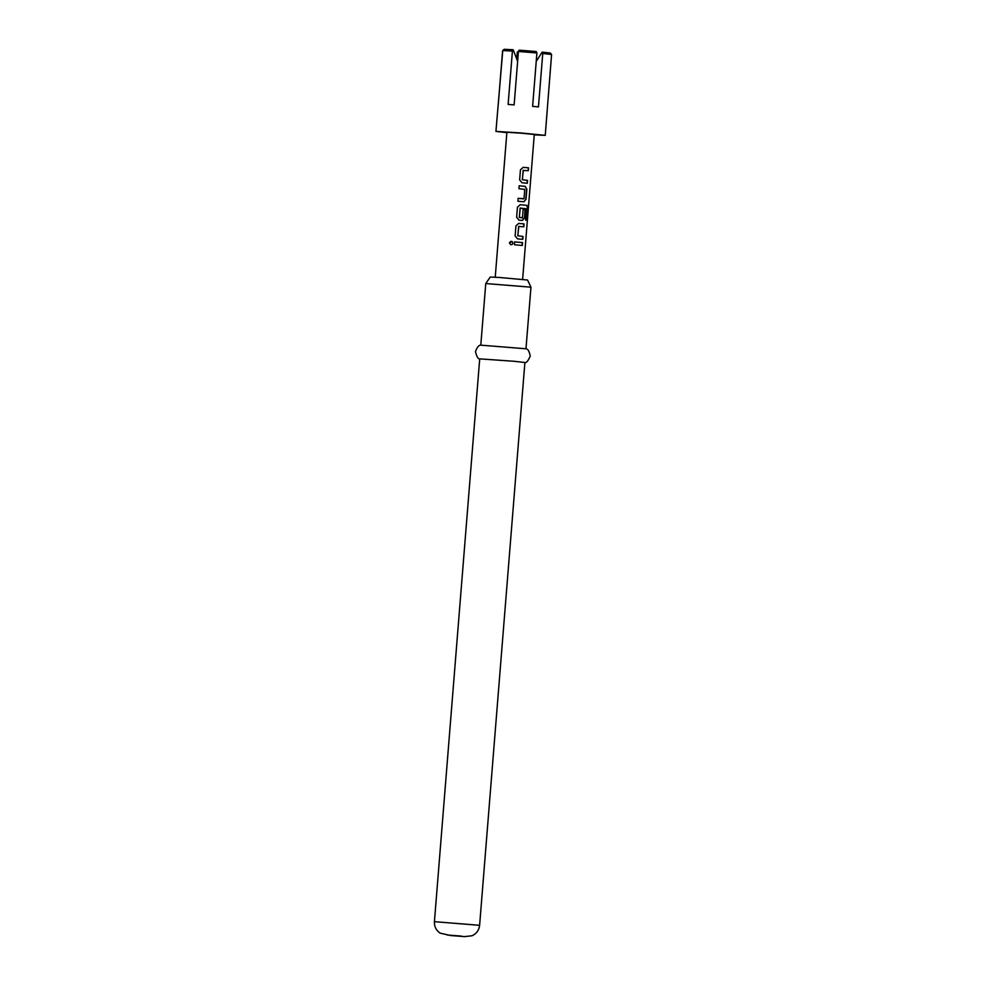 <?xml version="1.0" encoding="UTF-8"?>
<svg xmlns="http://www.w3.org/2000/svg" width="986" height="986" viewBox="0 0 986 986"><rect width="100%" height="100%" fill="white"/><g stroke="black" fill="none" stroke-linecap="round" stroke-linejoin="round"><path stroke-width="1.48" d="M509.405 242.889L512.215 241.619L512.979 243.172L511.968 244.59L510.649 244.725L509.442 242.901C510.785 240.72 511.956 240.818 512.954 243.185L511.993 244.59M536.914 52.961L518.439 51.469L519.203 50.175L527.793 50.841L536.298 51.555L536.914 52.961L532.613 106.365L538.455 106.907L542.756 53.503L542.14 52.098L536.963 60.331M534.252 134.848L545.246 135.365L521.224 132.974L495.933 131.397L506.866 132.654M542.14 52.098L550.311 53.022L551.581 54.501L545.246 135.365M551.581 54.501L542.756 53.503M516.726 58.938L517.268 52.209L518.747 50.939M485.765 283.549L490.264 277.029L499.89 277.51L527.547 280.024L530.961 287.185L485.765 283.549L480.798 345.162L525.969 348.785L530.961 287.197M514.1 361.283L524.897 362.503L479.615 925.312L434.419 921.676L479.701 358.867L514.1 361.283M521.976 182.767L519.634 179.859L520.448 169.802L523.221 167.337L528.558 167.83L528.323 170.714L523.147 170.418L522.407 179.711L527.547 180.389L527.313 183.273L521.976 182.767M526.031 199.271L523.911 201.773L517.921 201.243L518.155 198.359L524.022 198.691L524.762 189.398L518.932 188.683L519.166 185.799L525.156 186.342L526.844 189.213L526.031 199.271L523.739 201.76M526.512 208.736L520.115 208.108L519.375 217.413L522.494 217.696L523.147 209.525L525.193 209.722L524.527 217.968L522.42 220.457L518.969 220.149L516.639 217.24L517.44 207.183L520.214 204.718L526.881 205.359L527.72 208.182L526.746 220.26L525.6 220.112L526.512 208.736M517.465 238.834L515.123 235.925L515.937 225.868L518.71 223.403L524.047 223.908L523.825 226.792L518.636 226.484L517.896 235.79L523.036 236.467L522.802 239.339L517.465 238.834M514.409 244.75L514.655 241.878L522.543 242.605L522.309 245.477L514.409 244.75M522.629 279.395L534.289 134.478L520.941 133.159L506.89 132.272L495.231 277.202M504.092 49.411L502.589 50.668L498.312 103.974M517.638 61.305L513.188 49.756L504.265 49.3L502.774 50.557L512.424 51.05L508.123 104.454L514.137 104.873L518.439 51.469M513.188 49.756L512.424 51.05M495.933 131.397L502.774 50.557M514.593 241.878L522.543 242.605M522.333 242.593L522.087 245.465M510.649 244.725L509.442 242.901M518.833 226.312L517.786 235.777L523.036 236.467M522.827 236.455L522.592 239.327M518.599 223.403L524.047 223.908M523.837 223.896L523.603 226.768M520.103 204.706L526.635 205.347L527.72 208.182M527.461 208.157L526.487 220.235M522.974 209.513L524.983 209.71L524.527 217.968M524.318 217.955L522.235 220.457M520.312 207.935L519.265 217.401L522.321 217.869M519.104 185.799L524.983 186.329L526.844 189.213M526.623 189.201L525.821 199.258M518.094 198.359L523.849 198.864M523.344 170.245L522.297 179.711L527.547 180.389M527.337 180.376L527.103 183.248M523.11 167.324L528.558 167.83M528.348 167.817L528.114 170.701M461.386 936.084L447.262 935.011L461.386 936.084M524.872 362.528C526.314 363.119 528.114 360.95 530.246 356.045C529.285 351.262 527.867 348.847 525.969 348.785M434.419 921.676L434.518 924.523C435.159 928.208 437.032 931.067 440.15 933.126L450.528 935.529L464.529 936.614L471.863 935.8C475.412 934.309 477.803 931.745 479.06 928.097L479.615 925.312M479.726 358.892C478.198 359.249 476.78 356.821 475.462 351.632C477.162 347.072 478.95 344.915 480.835 345.162"/></g></svg>
